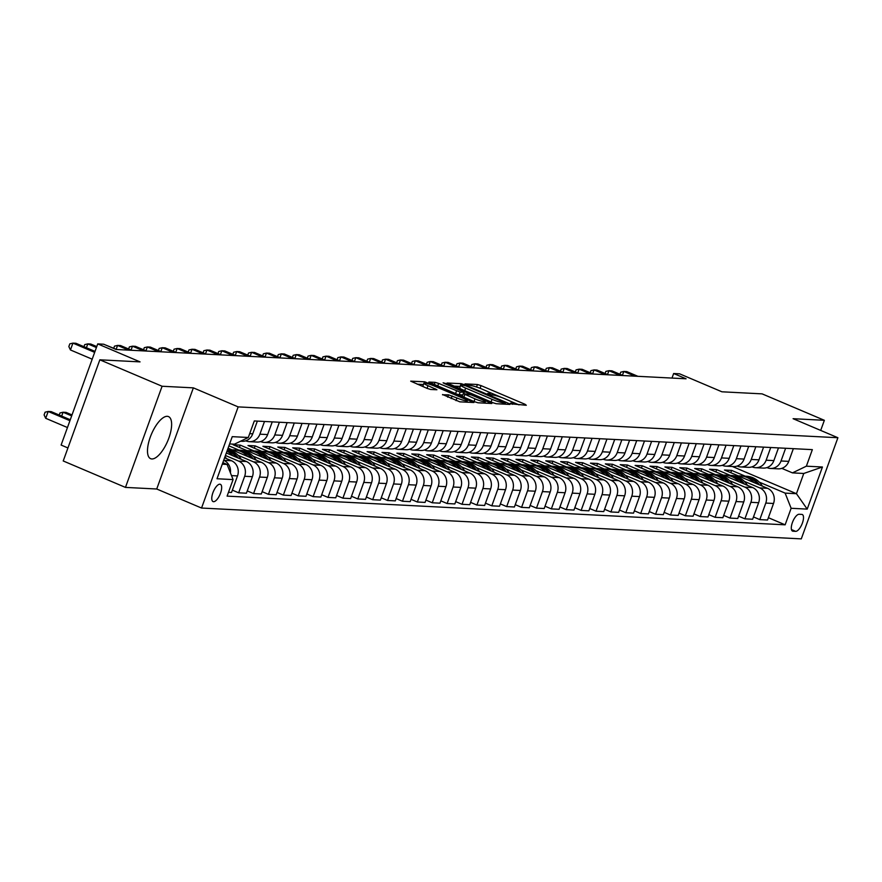 <?xml version="1.0" encoding="UTF-8"?>
<svg xmlns="http://www.w3.org/2000/svg" width="882" height="882" viewBox="0 0 882 882"><rect width="100%" height="100%" fill="white"/><g stroke="black" fill="none" stroke-linecap="round" stroke-linejoin="round"><path stroke-width="1.32" d="M511.351 403.857L526.3 405.268L525.033 404.287L481.043 385.61L477.438 384.508L465.012 383.868L470.04 385.412A9.206 1.191 19.9 0 1 481.605 388.918L485.265 390.472A9.206 1.191 19.9 0 1 490.183 393.416A9.206 1.191 19.9 0 1 489.345 393.604L487.548 393.57L488.628 394.21L492.762 395.059A9.206 1.191 19.9 0 1 504.328 398.576L507.988 400.13A9.206 1.191 19.9 0 1 512.905 403.074A9.206 1.191 19.9 0 1 512.067 403.261L510.281 403.217L511.351 403.857M151.836 458.96A22.866 8.82 113 0 0 168.286 439.6A22.866 8.82 113 0 0 168.495 416.591A22.866 8.82 113 0 0 167.282 416.315A22.866 8.82 113 0 0 150.833 435.664A22.866 8.82 113 0 0 150.624 458.684A22.866 8.82 113 0 0 151.836 458.96M213.554 501.693A9.382 3.616 113 0 0 220.302 493.755A9.382 3.616 113 0 0 220.39 484.317A9.382 3.616 113 0 0 219.883 484.196A9.382 3.616 113 0 0 213.135 492.145A9.382 3.616 113 0 0 213.047 501.582A9.382 3.616 113 0 0 213.554 501.693M442.61 394.53L459.842 401.85L473.899 402.501L424.76 381.807L410.703 381.156L427.142 388.4L430.758 389.502L436.921 389.745L428.002 385.688A7.695 0.992 19.9 0 1 423.889 383.229A7.695 0.992 19.9 0 1 434.253 386.007L463.204 398.311A7.695 0.992 19.9 0 1 467.317 400.77A7.695 0.992 19.9 0 1 456.953 397.98L448.519 394.838L442.51 394.805M820.69 430.416L824.361 420.306L762.114 393.868L721.917 391.795L679.592 373.825L673.639 373.516L686.086 378.797L116.126 349.493L103.679 344.212L97.726 343.903L61.112 445.057L67.936 447.957M162.09 386.25L125.465 487.404L156.731 489.003L193.356 387.86L162.09 386.25L99.842 359.812L140.051 361.885L97.726 343.903M193.356 387.86L238.162 406.889L837.9 437.726L801.286 538.88L201.548 508.043L238.162 406.889M824.361 420.306L793.094 418.696L837.9 437.726M492.586 402.622L496.202 403.724L509.994 404.43L508.716 403.449L464.737 384.773L461.121 383.67L447.064 383.02L492.586 402.622M491.814 403.493L478.022 402.787L474.406 401.685L428.884 382.082L435.047 382.336L438.663 383.427L460.117 392.104L464.296 392.247L444.186 383.438L443.106 382.799L445.818 383.527L491.814 403.493M125.465 487.404L63.228 460.966L99.842 359.812M801.771 514.404L799.158 514.261A9.085 3.506 113 0 0 792.62 521.957A9.085 3.506 113 0 0 792.532 531.107A9.085 3.506 113 0 0 793.017 531.218L795.641 531.35A9.085 3.506 113 0 0 802.179 523.654A9.085 3.506 113 0 0 802.256 514.504A9.085 3.506 113 0 0 801.771 514.404M732.413 466.501L796.446 493.7L803.767 473.469L792.455 472.884L806.369 466.181L812.355 449.644L254.303 420.946L248.316 437.483L234.403 444.197L229.607 443.944M806.369 466.181L822.443 467.008L807.206 509.112L791.132 508.286L785.123 493.115L759.259 482.123M768.376 517.701L785.134 524.823L791.132 508.286M785.134 524.823L227.093 496.125L233.08 479.588L217.005 478.761L232.242 436.656L248.316 437.483M156.731 489.003L201.548 508.043M673.639 373.516L671.985 378.08M745.246 476.181L731.608 470.382L724.453 470.018L767.527 488.308A11.731 10.716 -87.1 0 1 773.525 503.479L767.538 520.016L759.799 519.619L765.785 503.071A11.731 10.716 -87.1 0 0 759.777 487.911L744.364 481.363M785.123 493.115L796.446 493.7L807.206 509.112M222.275 464.175L227.082 464.428L222.837 462.62M230.423 472.862A11.731 10.716 -87.1 0 0 223.774 460.349L223.675 460.316M228.482 492.299L231.525 492.454L237.512 475.916A11.731 10.716 -87.1 0 0 231.514 460.746L224.59 457.802M232.363 490.138L238.669 492.817L244.656 476.28A11.731 10.716 -87.1 0 0 238.658 461.121L225.428 455.487M238.669 492.817L246.42 493.214L252.406 476.677A11.731 10.716 -87.1 0 0 246.398 461.518L226.332 452.984M247.258 490.91L253.564 493.589L259.551 477.041A11.731 10.716 -87.1 0 0 253.553 461.881L238.129 455.333M253.564 493.589L261.304 493.986L267.29 477.449A11.731 10.716 -87.1 0 0 261.293 462.278L228.074 448.166M262.141 491.671L268.448 494.35L274.434 477.812A11.731 10.716 -87.1 0 0 268.437 462.642L253.024 456.093M239.011 450.151L228.912 445.851M268.448 494.35L276.198 494.747L282.185 478.209A11.731 10.716 -87.1 0 0 276.176 463.039L233.113 444.748L240.257 445.123L239.419 447.428M277.025 492.432L283.343 495.122L289.329 478.573A11.731 10.716 -87.1 0 0 283.331 463.414L267.908 456.865M253.906 450.911L240.257 445.123M283.343 495.122L291.082 495.519L297.069 478.97A11.731 10.716 -87.1 0 0 291.071 463.811L248.007 445.52L255.152 445.884L254.314 448.199M291.92 493.203L298.226 495.882L304.213 479.345A11.731 10.716 -87.1 0 0 298.215 464.175L282.802 457.626M268.79 451.683L255.152 445.884M298.226 495.882L305.977 496.279L311.963 479.742A11.731 10.716 -87.1 0 0 305.955 464.571L262.891 446.281L270.035 446.645L269.197 448.96M306.804 493.964L313.121 496.643L319.108 480.106A11.731 10.716 -87.1 0 0 313.11 464.946L297.686 458.397M283.684 452.444L270.035 446.645M313.121 496.643L320.861 497.051L326.847 480.503A11.731 10.716 -87.1 0 0 320.85 465.343L277.786 447.042L284.93 447.417L284.092 449.732M321.698 494.736L328.005 497.415L333.991 480.877A11.731 10.716 -87.1 0 0 327.994 465.707L312.581 459.158M298.568 453.216L284.93 447.417M328.005 497.415L335.755 497.812L341.742 481.274A11.731 10.716 -87.1 0 0 335.733 466.104L292.67 447.813L299.814 448.177L298.976 450.493M336.582 495.497L342.9 498.176L348.886 481.638A11.731 10.716 -87.1 0 0 342.889 466.479L327.465 459.93M313.463 453.976L299.814 448.177M342.9 498.176L350.639 498.573L356.626 482.035A11.731 10.716 -87.1 0 0 350.628 466.876L307.553 448.574L314.709 448.949L313.871 451.253M351.477 496.268L357.783 498.947L363.77 482.41A11.731 10.716 -87.1 0 0 357.772 467.24L342.359 460.691M328.347 454.737L314.709 448.949M357.783 498.947L365.534 499.344L371.52 482.807A11.731 10.716 -87.1 0 0 365.512 467.636L322.448 449.346L329.592 449.71L328.754 452.025M366.361 497.029L372.678 499.708L378.665 483.171A11.731 10.716 -87.1 0 0 372.667 468L357.243 461.451M343.241 455.509L329.592 449.71M372.678 499.708L380.418 500.105L386.404 483.568A11.731 10.716 -87.1 0 0 380.407 468.408L337.332 450.107L344.487 450.482L343.649 452.786M381.256 497.801L387.562 500.48L393.548 483.931A11.731 10.716 -87.1 0 0 387.551 468.772L372.138 462.223M358.125 456.27L344.487 450.482M387.562 500.48L395.312 500.877L401.299 484.339A11.731 10.716 -87.1 0 0 395.29 469.169L352.227 450.878L359.371 451.242L358.533 453.557M396.139 498.562L402.457 501.241L408.443 484.703A11.731 10.716 -87.1 0 0 402.446 469.533L387.022 462.984M373.02 457.041L359.371 451.242M402.457 501.241L410.196 501.637L416.183 485.1A11.731 10.716 -87.1 0 0 410.185 469.93L367.11 451.639L374.266 452.003L373.428 454.318M411.034 499.322L417.34 502.012L423.327 485.464A11.731 10.716 -87.1 0 0 417.329 470.304L401.916 463.756M387.904 457.802L374.266 452.003M417.34 502.012L425.08 502.409L431.077 485.861A11.731 10.716 -87.1 0 0 425.069 470.701L382.005 452.411L389.149 452.775L388.312 455.09M425.918 500.094L432.235 502.773L438.222 486.236A11.731 10.716 -87.1 0 0 432.224 471.065L416.8 464.516M402.798 458.574L389.149 452.775M432.235 502.773L439.975 503.17L445.961 486.632A11.731 10.716 -87.1 0 0 439.964 471.462L396.889 453.172L404.044 453.535L403.206 455.851M440.813 500.855L447.119 503.534L453.105 486.996A11.731 10.716 -87.1 0 0 447.108 471.837L431.695 465.288M417.682 459.335L404.044 453.535M447.119 503.534L454.858 503.931L460.856 487.393A11.731 10.716 -87.1 0 0 454.847 472.234L411.784 453.932L418.928 454.307L418.09 456.622M455.696 501.626L462.014 504.306L468 487.768A11.731 10.716 -87.1 0 0 462.003 472.598L446.579 466.049M432.577 460.095L418.928 454.307M462.014 504.306L469.753 504.702L475.74 488.165A11.731 10.716 -87.1 0 0 469.742 472.995L426.668 454.704L433.823 455.068L432.985 457.383M470.591 502.387L476.897 505.066L482.884 488.529A11.731 10.716 -87.1 0 0 476.886 473.369L461.473 466.821M447.461 460.867L433.823 455.068M476.897 505.066L484.637 505.463L490.635 488.926A11.731 10.716 -87.1 0 0 484.626 473.766L441.562 455.465L448.706 455.84L447.869 458.144M485.475 503.159L491.792 505.838L497.779 489.301A11.731 10.716 -87.1 0 0 491.781 474.13L476.357 467.581M462.355 461.628L448.706 455.84M491.792 505.838L499.532 506.235L505.518 489.697A11.731 10.716 -87.1 0 0 499.521 474.527L456.446 456.237L463.601 456.6L462.763 458.916M500.37 503.92L506.676 506.599L512.663 490.061A11.731 10.716 -87.1 0 0 506.665 474.891L491.252 468.342M477.239 462.4L463.601 456.6M506.676 506.599L514.415 506.996L520.413 490.458A11.731 10.716 -87.1 0 0 514.404 475.299L471.341 456.997L478.485 457.372L477.647 459.676M515.253 504.68L521.571 507.37L527.557 490.822A11.731 10.716 -87.1 0 0 521.56 475.663L506.136 469.114M492.134 463.16L478.485 457.372M521.571 507.37L529.31 507.767L535.297 491.219A11.731 10.716 -87.1 0 0 529.299 476.06L486.225 457.769L493.38 458.133L492.542 460.448M530.148 505.452L536.454 508.131L542.441 491.594A11.731 10.716 -87.1 0 0 536.443 476.423L521.03 469.874M507.018 463.932L493.38 458.133M536.454 508.131L544.194 508.528L550.192 491.991A11.731 10.716 -87.1 0 0 544.183 476.82L501.119 458.53L508.264 458.894L507.426 461.209M545.032 506.213L551.349 508.892L557.336 492.354A11.731 10.716 -87.1 0 0 551.338 477.195L535.914 470.646M521.912 464.693L508.264 458.894M551.349 508.892L559.089 509.3L565.075 492.751A11.731 10.716 -87.1 0 0 559.078 477.592L516.003 459.302L523.158 459.665L522.32 461.981M559.927 506.985L566.233 509.664L572.22 493.126A11.731 10.716 -87.1 0 0 566.222 477.956L550.809 471.407M536.796 465.464L523.158 459.665M566.233 509.664L573.973 510.061L579.959 493.523A11.731 10.716 -87.1 0 0 573.962 478.353L530.898 460.062L538.042 460.426L537.204 462.741M574.81 507.745L581.128 510.424L587.114 493.887A11.731 10.716 -87.1 0 0 581.117 478.728L565.693 472.179M551.691 466.225L538.042 460.426M581.128 510.424L588.867 510.821L594.854 494.284A11.731 10.716 -87.1 0 0 588.856 479.124L545.782 460.823L552.937 461.198L552.099 463.513M589.705 508.517L596.012 511.196L601.998 494.659A11.731 10.716 -87.1 0 0 596 479.488L580.588 472.939M566.575 466.986L552.937 461.198M596.012 511.196L603.751 511.593L609.738 495.056A11.731 10.716 -87.1 0 0 603.74 479.885L560.676 461.595L567.821 461.959L566.983 464.274M604.589 509.278L610.906 511.957L616.893 495.419A11.731 10.716 -87.1 0 0 610.895 480.249L595.471 473.7M581.47 467.758L567.821 461.959M610.906 511.957L618.646 512.354L624.632 495.816A11.731 10.716 -87.1 0 0 618.635 480.657L575.56 462.355L582.715 462.73L581.877 465.035M619.484 510.05L625.79 512.729L631.777 496.18A11.731 10.716 -87.1 0 0 625.779 481.021L610.366 474.472M596.353 468.518L582.715 462.73M625.79 512.729L633.53 513.126L639.516 496.588A11.731 10.716 -87.1 0 0 633.519 481.418L590.455 463.127L597.599 463.491L596.761 465.806M634.367 510.81L640.685 513.489L646.671 496.952A11.731 10.716 -87.1 0 0 640.674 481.781L625.25 475.233M611.248 469.29L597.599 463.491M640.685 513.489L648.424 513.886L654.411 497.349A11.731 10.716 -87.1 0 0 648.413 482.178L605.339 463.888L612.494 464.252L611.656 466.567M649.262 511.571L655.569 514.261L661.555 497.713A11.731 10.716 -87.1 0 0 655.558 482.553L640.145 476.004M626.132 470.051L612.494 464.252M655.569 514.261L663.308 514.658L669.295 498.11A11.731 10.716 -87.1 0 0 663.297 482.95L620.233 464.66L627.378 465.023L626.54 467.339M664.146 512.343L670.463 515.022L676.45 498.484A11.731 10.716 -87.1 0 0 670.452 483.314L655.028 476.765M641.027 470.823L627.378 465.023M670.463 515.022L678.203 515.419L684.189 498.881A11.731 10.716 -87.1 0 0 678.192 483.711L635.117 465.42L642.272 465.784L641.434 468.099M679.041 513.103L685.347 515.783L691.334 499.245A11.731 10.716 -87.1 0 0 685.336 484.086L669.923 477.537M655.91 471.583L642.272 465.784M685.347 515.783L693.087 516.191L699.073 499.642A11.731 10.716 -87.1 0 0 693.076 484.483L650.012 466.181L657.156 466.556L656.318 468.871M693.925 513.875L700.242 516.554L706.228 500.017A11.731 10.716 -87.1 0 0 700.231 484.846L684.807 478.298M670.805 472.344L657.156 466.556M700.242 516.554L707.981 516.951L713.968 500.414A11.731 10.716 -87.1 0 0 707.97 485.243L664.896 466.953L672.051 467.317L671.213 469.632M708.819 514.636L715.126 517.315L721.112 500.778A11.731 10.716 -87.1 0 0 715.115 485.618L699.702 479.069M685.689 473.116L672.051 467.317M715.126 517.315L722.865 517.712L728.852 501.174A11.731 10.716 -87.1 0 0 722.854 486.015L679.79 467.714L686.935 468.088L686.097 470.393M723.703 515.408L730.02 518.087L736.007 501.549A11.731 10.716 -87.1 0 0 729.998 486.379L714.585 479.83M700.584 473.877L686.935 468.088M730.02 518.087L737.76 518.484L743.747 501.946A11.731 10.716 -87.1 0 0 737.749 486.776L694.674 468.485L701.829 468.849L700.992 471.164M738.598 516.168L744.904 518.848L750.891 502.31A11.731 10.716 -87.1 0 0 744.893 487.14L729.48 480.591M715.467 474.648L701.829 468.849M744.904 518.848L752.644 519.244L758.63 502.707A11.731 10.716 -87.1 0 0 752.633 487.548L709.569 469.246L716.713 469.621L715.875 471.925M730.362 475.409L716.713 469.621M781.805 468.364L792.455 472.884M766.921 467.603L767.108 467.68A11.731 10.716 -87.1 0 0 770.46 468.452A11.731 10.716 -87.1 0 0 781.022 460.977L785.619 448.265M752.026 466.832L752.214 466.909A11.731 10.716 -87.1 0 0 755.576 467.692A11.731 10.716 -87.1 0 0 766.138 460.206L770.736 447.505M737.143 466.071L737.33 466.148A11.731 10.716 -87.1 0 0 740.682 466.931A11.731 10.716 -87.1 0 0 751.244 459.445L755.841 446.733M722.248 465.299L722.435 465.387A11.731 10.716 -87.1 0 0 725.798 466.159A11.731 10.716 -87.1 0 0 736.36 458.673L740.957 445.972M707.364 464.538L707.551 464.616A11.731 10.716 -87.1 0 0 710.903 465.398A11.731 10.716 -87.1 0 0 721.465 457.912L726.062 445.201M692.469 463.778L692.657 463.855A11.731 10.716 -87.1 0 0 696.019 464.627A11.731 10.716 -87.1 0 0 706.581 457.152L711.179 444.44M677.585 463.006L677.773 463.083A11.731 10.716 -87.1 0 0 681.125 463.866A11.731 10.716 -87.1 0 0 691.686 456.38L696.284 443.679M662.691 462.245L662.878 462.322A11.731 10.716 -87.1 0 0 666.241 463.094A11.731 10.716 -87.1 0 0 676.803 455.619L681.4 442.907M647.807 461.473L647.994 461.551A11.731 10.716 -87.1 0 0 651.346 462.333A11.731 10.716 -87.1 0 0 661.908 454.847L666.505 442.147M632.912 460.713L633.1 460.79A11.731 10.716 -87.1 0 0 636.462 461.562A11.731 10.716 -87.1 0 0 647.024 454.087L651.622 441.375M618.028 459.941L618.216 460.029A11.731 10.716 -87.1 0 0 621.567 460.801A11.731 10.716 -87.1 0 0 632.129 453.315L636.727 440.614M603.134 459.18L603.321 459.257A11.731 10.716 -87.1 0 0 606.684 460.04A11.731 10.716 -87.1 0 0 617.246 452.554L621.843 439.842M588.25 458.42L588.437 458.497A11.731 10.716 -87.1 0 0 591.789 459.268A11.731 10.716 -87.1 0 0 602.351 451.782L606.948 439.082M573.366 457.648L573.543 457.725A11.731 10.716 -87.1 0 0 576.905 458.508A11.731 10.716 -87.1 0 0 587.467 451.022L592.065 438.31M558.471 456.887L558.659 456.964A11.731 10.716 -87.1 0 0 562.01 457.736A11.731 10.716 -87.1 0 0 572.572 450.261L577.17 437.549M543.588 456.115L543.764 456.192A11.731 10.716 -87.1 0 0 547.127 456.975A11.731 10.716 -87.1 0 0 557.689 449.489L562.286 436.788M528.693 455.355L528.88 455.432A11.731 10.716 -87.1 0 0 532.232 456.203A11.731 10.716 -87.1 0 0 542.794 448.729L547.391 436.017M513.809 454.583L513.986 454.66A11.731 10.716 -87.1 0 0 517.348 455.443A11.731 10.716 -87.1 0 0 527.91 447.957L532.508 435.256M498.914 453.822L499.102 453.899A11.731 10.716 -87.1 0 0 502.453 454.671A11.731 10.716 -87.1 0 0 513.015 447.196L517.613 434.484M484.031 453.05L484.207 453.139A11.731 10.716 -87.1 0 0 487.57 453.91A11.731 10.716 -87.1 0 0 498.132 446.424L502.729 433.724M469.136 452.29L469.323 452.367A11.731 10.716 -87.1 0 0 472.675 453.15A11.731 10.716 -87.1 0 0 483.237 445.664L487.834 432.952M454.252 451.529L454.428 451.606A11.731 10.716 -87.1 0 0 457.791 452.378A11.731 10.716 -87.1 0 0 468.353 444.892L472.95 432.191M439.357 450.757L439.545 450.834A11.731 10.716 -87.1 0 0 442.896 451.617A11.731 10.716 -87.1 0 0 453.458 444.131L458.056 431.419M424.474 449.996L424.65 450.074A11.731 10.716 -87.1 0 0 428.013 450.845A11.731 10.716 -87.1 0 0 438.575 443.37L443.172 430.659M409.579 449.225L409.766 449.302A11.731 10.716 -87.1 0 0 413.118 450.085A11.731 10.716 -87.1 0 0 423.68 442.599L428.277 429.898M394.695 448.464L394.871 448.541A11.731 10.716 -87.1 0 0 398.234 449.313A11.731 10.716 -87.1 0 0 408.796 441.838L413.393 429.126M379.8 447.692L379.988 447.78A11.731 10.716 -87.1 0 0 383.339 448.552A11.731 10.716 -87.1 0 0 393.901 441.066L398.499 428.365M364.916 446.931L365.093 447.009A11.731 10.716 -87.1 0 0 368.455 447.791A11.731 10.716 -87.1 0 0 379.017 440.305L383.615 427.594M350.022 446.16L350.209 446.248A11.731 10.716 -87.1 0 0 353.561 447.02A11.731 10.716 -87.1 0 0 364.123 439.534L368.72 426.833M335.138 445.399L335.314 445.476A11.731 10.716 -87.1 0 0 338.677 446.259A11.731 10.716 -87.1 0 0 349.239 438.773L353.836 426.061M320.243 444.638L320.431 444.715A11.731 10.716 -87.1 0 0 323.782 445.487A11.731 10.716 -87.1 0 0 334.344 438.012L338.942 425.3M305.359 443.867L305.536 443.944A11.731 10.716 -87.1 0 0 308.898 444.726A11.731 10.716 -87.1 0 0 319.46 437.24L324.058 424.54M290.465 443.106L290.652 443.183A11.731 10.716 -87.1 0 0 294.004 443.955A11.731 10.716 -87.1 0 0 304.566 436.48L309.163 423.768M275.581 442.334L275.757 442.411A11.731 10.716 -87.1 0 0 279.12 443.194A11.731 10.716 -87.1 0 0 289.682 435.708L294.279 423.007M260.686 441.573L260.874 441.65A11.731 10.716 -87.1 0 0 264.225 442.422A11.731 10.716 -87.1 0 0 274.787 434.947L279.385 422.235M245.802 440.802L245.979 440.89A11.731 10.716 -87.1 0 0 249.341 441.662A11.731 10.716 -87.1 0 0 259.903 434.176L264.501 421.475M731.608 470.382L730.77 472.697M753.482 516.94L759.799 519.619M770.46 468.452L778.2 468.849A11.731 10.716 -87.1 0 0 788.762 461.374L793.359 448.662M755.576 467.692L763.316 468.088A11.731 10.716 -87.1 0 0 773.878 460.602L778.475 447.902M740.682 466.931L748.421 467.328A11.731 10.716 -87.1 0 0 758.983 459.842L763.58 447.13M725.798 466.159L733.537 466.556A11.731 10.716 -87.1 0 0 744.099 459.081L748.697 446.369M710.903 465.398L718.643 465.795A11.731 10.716 -87.1 0 0 729.205 458.309L733.813 445.597M696.019 464.627L703.759 465.023A11.731 10.716 -87.1 0 0 714.321 457.549L718.918 444.837M681.125 463.866L688.864 464.263A11.731 10.716 -87.1 0 0 699.426 456.777L704.034 444.076M666.241 463.094L673.98 463.491A11.731 10.716 -87.1 0 0 684.542 456.016L689.14 443.304M651.346 462.333L659.086 462.73A11.731 10.716 -87.1 0 0 669.647 455.244L674.256 442.543M636.462 461.562L644.202 461.97A11.731 10.716 -87.1 0 0 654.764 454.484L659.361 441.772M621.567 460.801L629.307 461.198A11.731 10.716 -87.1 0 0 639.869 453.712L644.477 441.011M606.684 460.04L614.423 460.437A11.731 10.716 -87.1 0 0 624.985 452.951L629.583 440.239M591.789 459.268L599.528 459.665A11.731 10.716 -87.1 0 0 610.09 452.19L614.699 439.479M576.905 458.508L584.645 458.905A11.731 10.716 -87.1 0 0 595.207 451.419L599.804 438.718M562.01 457.736L569.761 458.133A11.731 10.716 -87.1 0 0 580.312 450.658L584.92 437.946M547.127 456.975L554.866 457.372A11.731 10.716 -87.1 0 0 565.428 449.886L570.026 437.185M532.232 456.203L539.982 456.6A11.731 10.716 -87.1 0 0 550.533 449.125L555.142 436.414M517.348 455.443L525.088 455.84A11.731 10.716 -87.1 0 0 535.65 448.354L540.247 435.653M502.453 454.671L510.204 455.079A11.731 10.716 -87.1 0 0 520.755 447.593L525.363 434.881M487.57 453.91L495.309 454.307A11.731 10.716 -87.1 0 0 505.871 446.821L510.469 434.12M472.675 453.15L480.425 453.546A11.731 10.716 -87.1 0 0 490.976 446.06L495.585 433.349M457.791 452.378L465.531 452.775A11.731 10.716 -87.1 0 0 476.093 445.3L480.69 432.588M442.896 451.617L450.647 452.014A11.731 10.716 -87.1 0 0 461.198 444.528L465.806 431.827M428.013 450.845L435.752 451.242A11.731 10.716 -87.1 0 0 446.314 443.767L450.911 431.055M413.118 450.085L420.868 450.482A11.731 10.716 -87.1 0 0 431.419 442.996L436.028 430.295M398.234 449.313L405.974 449.721A11.731 10.716 -87.1 0 0 416.536 442.235L421.133 429.523M383.339 448.552L391.09 448.949A11.731 10.716 -87.1 0 0 401.641 441.463L406.249 428.762M368.455 447.791L376.195 448.188A11.731 10.716 -87.1 0 0 386.757 440.702L391.354 427.99M353.561 447.02L361.311 447.417A11.731 10.716 -87.1 0 0 371.862 439.942L376.471 427.23M338.677 446.259L346.417 446.656A11.731 10.716 -87.1 0 0 356.978 439.17L361.576 426.458M323.782 445.487L331.533 445.884A11.731 10.716 -87.1 0 0 342.084 438.409L346.692 425.697M308.898 444.726L316.638 445.123A11.731 10.716 -87.1 0 0 327.2 437.637L331.797 424.937M294.004 443.955L301.754 444.352A11.731 10.716 -87.1 0 0 312.305 436.877L316.914 424.165M279.12 443.194L286.859 443.591A11.731 10.716 -87.1 0 0 297.421 436.105L302.019 423.404M264.225 442.422L271.976 442.83A11.731 10.716 -87.1 0 0 282.527 435.344L287.135 422.632M249.341 441.662L257.081 442.058A11.731 10.716 -87.1 0 0 267.643 434.572L272.24 421.872M240.588 441.209L242.197 441.298A11.731 10.716 -87.1 0 0 252.748 433.812L257.357 421.1M227.082 464.428L233.08 479.588M803.767 473.469L822.443 467.008M519.024 404.893L510.347 401.211M501.56 397.473L487.614 391.553M460.272 386.415L453.613 386.073M505.287 402.909L465.784 385.831L461.562 384.971A9.206 1.191 19.9 0 0 460.724 385.158A9.206 1.191 19.9 0 0 465.641 388.102L492.035 399.314A9.206 1.191 19.9 0 0 503.589 402.82L505.287 402.909L504.835 404.165M460.724 385.158L459.731 387.893A9.206 1.191 19.9 0 0 462.3 389.756M457.097 394.342L462.763 395.026M475.012 398.873A7.695 0.992 19.9 0 0 485.376 401.652A7.695 0.992 19.9 0 0 481.263 399.193L471.065 394.86L463.271 393.615L475.012 398.873L474.042 401.531M423.889 383.229L422.897 385.963A7.695 0.992 19.9 0 0 424.881 387.441M423.415 384.519L417.252 384.199M762.368 486.114L762.026 485.585A22.425 20.484 -87.1 0 0 746.393 476.236L744.132 476.115A22.425 20.484 -87.1 0 0 743.416 476.093M753.989 482.564A22.425 20.484 -87.1 0 0 740.439 475.927A22.425 20.484 -87.1 0 0 738.399 475.938M759.325 484.824A22.425 20.484 -87.1 0 0 744.132 476.115M740.439 475.927L742.699 476.048A22.425 20.484 92.9 0 1 757.329 483.975M634.941 376.173L623.817 371.443L626.793 371.598L637.918 376.327M619.969 374.266L620.73 372.171L623.817 371.443L622.416 375.302M747.473 485.354L747.131 484.824A22.425 20.484 -87.1 0 0 731.509 475.475L729.249 475.354A22.425 20.484 -87.1 0 0 728.532 475.332M739.105 481.793A22.425 20.484 -87.1 0 0 725.555 475.166A22.425 20.484 -87.1 0 0 723.505 475.166M744.441 484.064A22.425 20.484 -87.1 0 0 729.249 475.354M725.555 475.166L727.815 475.277A22.425 20.484 92.9 0 1 742.446 483.215M732.589 484.582L732.247 484.053A22.425 20.484 -87.1 0 0 716.614 474.703L714.354 474.593A22.425 20.484 -87.1 0 0 713.637 474.571M724.21 481.032A22.425 20.484 -87.1 0 0 710.66 474.395A22.425 20.484 -87.1 0 0 708.621 474.406M729.546 483.292A22.425 20.484 -87.1 0 0 714.354 474.593M710.66 474.395L712.921 474.516A22.425 20.484 92.9 0 1 727.551 482.443M717.694 483.821L717.353 483.292A22.425 20.484 -87.1 0 0 701.73 473.943L699.47 473.821A22.425 20.484 -87.1 0 0 698.753 473.799M709.326 480.26A22.425 20.484 -87.1 0 0 695.777 473.634A22.425 20.484 -87.1 0 0 693.726 473.645M714.663 482.531A22.425 20.484 -87.1 0 0 699.47 473.821M695.777 473.634L698.037 473.755A22.425 20.484 92.9 0 1 712.667 481.682M620.046 375.401L608.922 370.683L611.91 370.837L623.034 375.556M605.085 373.494L605.846 371.399L608.922 370.683L607.533 374.53M605.162 374.641L594.038 369.911L597.015 370.065L608.139 374.795M590.19 372.733L590.951 370.638L594.038 369.911L592.638 373.77M590.267 373.88L579.143 369.15L582.131 369.304L593.255 374.023M575.307 371.961L576.067 369.867L579.143 369.15L577.754 373.009M702.811 483.049L702.469 482.52A22.425 20.484 -87.1 0 0 686.835 473.171L684.575 473.061A22.425 20.484 -87.1 0 0 683.859 473.039M694.432 479.499A22.425 20.484 -87.1 0 0 680.882 472.873A22.425 20.484 -87.1 0 0 678.842 472.873M699.768 481.759A22.425 20.484 -87.1 0 0 684.575 473.061M680.882 472.873L683.142 472.984A22.425 20.484 92.9 0 1 697.772 480.922M575.384 373.108L564.26 368.389L567.236 368.533L578.36 373.262M560.412 371.201L561.173 369.106L564.26 368.389L562.859 372.237M687.916 482.289L687.574 481.759A22.425 20.484 -87.1 0 0 671.952 472.41L669.692 472.289A22.425 20.484 -87.1 0 0 668.975 472.267M679.548 478.728A22.425 20.484 -87.1 0 0 665.998 472.102A22.425 20.484 -87.1 0 0 663.948 472.113M684.884 480.999A22.425 20.484 -87.1 0 0 669.692 472.289M665.998 472.102L668.258 472.223A22.425 20.484 92.9 0 1 682.889 480.15M673.032 481.517L672.69 480.988A22.425 20.484 -87.1 0 0 657.057 471.638L654.797 471.528A22.425 20.484 -87.1 0 0 654.08 471.506M664.653 477.967A22.425 20.484 -87.1 0 0 651.103 471.341A22.425 20.484 -87.1 0 0 649.064 471.341M669.989 480.227A22.425 20.484 -87.1 0 0 654.797 471.528M651.103 471.341L653.364 471.451A22.425 20.484 92.9 0 1 667.994 479.389M658.137 480.756L657.796 480.227A22.425 20.484 -87.1 0 0 642.173 470.878L639.913 470.756A22.425 20.484 -87.1 0 0 639.196 470.734M649.769 477.206A22.425 20.484 -87.1 0 0 636.22 470.569A22.425 20.484 -87.1 0 0 634.169 470.58M655.106 479.466A22.425 20.484 -87.1 0 0 639.913 470.756M636.22 470.569L638.48 470.69A22.425 20.484 92.9 0 1 653.11 478.617M643.254 479.995L642.912 479.466A22.425 20.484 -87.1 0 0 627.278 470.117L625.018 469.996A22.425 20.484 -87.1 0 0 624.302 469.974M634.875 476.434A22.425 20.484 -87.1 0 0 621.325 469.808A22.425 20.484 -87.1 0 0 619.285 469.808M640.211 478.706A22.425 20.484 -87.1 0 0 625.018 469.996M621.325 469.808L623.585 469.919A22.425 20.484 92.9 0 1 638.215 477.857M628.359 479.224L628.017 478.694A22.425 20.484 -87.1 0 0 612.395 469.345L610.135 469.235A22.425 20.484 -87.1 0 0 609.418 469.202M619.991 475.674A22.425 20.484 -87.1 0 0 606.441 469.037A22.425 20.484 -87.1 0 0 604.402 469.048M625.327 477.934A22.425 20.484 -87.1 0 0 610.135 469.235M606.441 469.037L608.701 469.158A22.425 20.484 92.9 0 1 623.331 477.085M560.489 372.347L549.365 367.618L552.352 367.772L563.477 372.502M545.528 370.429L546.289 368.345L549.365 367.618L547.976 371.476M545.605 371.576L534.481 366.857L537.458 367.011L548.582 371.73M530.633 369.668L531.394 367.573L534.481 366.857L533.081 370.705M530.71 370.815L519.586 366.085L522.574 366.239L533.698 370.969M515.75 368.908L516.51 366.813L519.586 366.085L518.197 369.944M515.827 370.043L504.702 365.324L507.679 365.479L518.803 370.197M500.855 368.136L501.615 366.041L504.702 365.324L503.302 369.172M500.943 369.282L489.808 364.553L492.795 364.707L503.92 369.437M485.971 367.375L486.732 365.28L489.808 364.553L488.419 368.411M613.475 478.463L613.133 477.934A22.425 20.484 -87.1 0 0 597.5 468.585L595.24 468.463A22.425 20.484 -87.1 0 0 594.523 468.441M605.096 474.902A22.425 20.484 -87.1 0 0 591.546 468.276A22.425 20.484 -87.1 0 0 589.507 468.276M610.432 477.173A22.425 20.484 -87.1 0 0 595.24 468.463M591.546 468.276L593.807 468.386A22.425 20.484 92.9 0 1 608.437 476.324M486.048 368.522L474.924 363.792L477.901 363.946L489.025 368.665M471.076 366.603L471.837 364.509L474.924 363.792L473.524 367.651M598.58 477.691L598.239 477.162A22.425 20.484 -87.1 0 0 582.616 467.813L580.356 467.703A22.425 20.484 -87.1 0 0 579.639 467.68M590.212 474.141A22.425 20.484 -87.1 0 0 576.663 467.504A22.425 20.484 -87.1 0 0 574.623 467.515M595.548 476.401A22.425 20.484 -87.1 0 0 580.356 467.703M576.663 467.504L578.923 467.625A22.425 20.484 92.9 0 1 593.553 475.563M471.164 367.75L460.029 363.02L463.017 363.175L474.141 367.904M456.192 365.843L456.953 363.748L460.029 363.02L458.64 366.879M583.697 476.93L583.355 476.401A22.425 20.484 -87.1 0 0 567.721 467.052L565.461 466.931A22.425 20.484 -87.1 0 0 564.745 466.909M575.318 473.369A22.425 20.484 -87.1 0 0 561.768 466.743A22.425 20.484 -87.1 0 0 559.728 466.754M580.654 475.641A22.425 20.484 -87.1 0 0 565.461 466.931M561.768 466.743L564.028 466.865A22.425 20.484 92.9 0 1 578.658 474.792M456.27 366.989L445.145 362.259L448.122 362.414L459.246 367.144M441.298 365.071L442.058 362.976L445.145 362.259L443.745 366.118M568.802 476.159L568.46 475.63A22.425 20.484 -87.1 0 0 552.838 466.28L550.577 466.17A22.425 20.484 -87.1 0 0 549.861 466.148M560.434 472.609A22.425 20.484 -87.1 0 0 546.884 465.983A22.425 20.484 -87.1 0 0 544.844 465.983M565.77 474.869A22.425 20.484 -87.1 0 0 550.577 466.17M546.884 465.983L549.144 466.093A22.425 20.484 92.9 0 1 563.774 474.031M441.386 366.217L430.262 361.499L433.238 361.642L444.363 366.372M426.414 364.31L427.175 362.215L430.262 361.499L428.861 365.346M553.918 475.398L553.576 474.869A22.425 20.484 -87.1 0 0 537.943 465.52L535.683 465.398A22.425 20.484 -87.1 0 0 534.966 465.376M545.539 471.848A22.425 20.484 -87.1 0 0 531.989 465.211A22.425 20.484 -87.1 0 0 529.95 465.222M550.875 474.108A22.425 20.484 -87.1 0 0 535.683 465.398M531.989 465.211L534.249 465.332A22.425 20.484 92.9 0 1 548.88 473.259M426.491 365.457L415.367 360.727L418.344 360.881L429.468 365.611M411.519 363.538L412.28 361.455L415.367 360.727L413.967 364.586M539.023 474.637L538.682 474.108A22.425 20.484 -87.1 0 0 523.059 464.748L520.799 464.638A22.425 20.484 -87.1 0 0 520.082 464.616M530.655 471.076A22.425 20.484 -87.1 0 0 517.106 464.45A22.425 20.484 -87.1 0 0 515.066 464.45M535.991 473.347A22.425 20.484 -87.1 0 0 520.799 464.638M517.106 464.45L519.366 464.56A22.425 20.484 92.9 0 1 533.996 472.498M411.607 364.685L400.483 359.966L403.46 360.121L414.584 364.839M396.635 362.778L397.396 360.683L400.483 359.966L399.083 363.814M524.14 473.866L523.798 473.336A22.425 20.484 -87.1 0 0 508.164 463.987L505.904 463.866A22.425 20.484 -87.1 0 0 505.188 463.844M515.761 470.315A22.425 20.484 -87.1 0 0 502.211 463.678A22.425 20.484 -87.1 0 0 500.171 463.689M521.097 472.576A22.425 20.484 -87.1 0 0 505.904 463.866M502.211 463.678L504.482 463.8A22.425 20.484 92.9 0 1 519.101 471.727M509.245 473.105L508.903 472.576A22.425 20.484 -87.1 0 0 493.281 463.226L491.02 463.105A22.425 20.484 -87.1 0 0 490.304 463.083M500.877 469.544A22.425 20.484 -87.1 0 0 487.327 462.918A22.425 20.484 -87.1 0 0 485.287 462.918M506.213 471.815A22.425 20.484 -87.1 0 0 491.02 463.105M487.327 462.918L489.587 463.028A22.425 20.484 92.9 0 1 504.217 470.966M494.361 472.333L494.019 471.804A22.425 20.484 -87.1 0 0 478.386 462.455L476.126 462.344A22.425 20.484 -87.1 0 0 475.409 462.311M485.982 468.783A22.425 20.484 -87.1 0 0 472.432 462.146A22.425 20.484 -87.1 0 0 470.393 462.157M491.318 471.043A22.425 20.484 -87.1 0 0 476.126 462.344M472.432 462.146L474.703 462.267A22.425 20.484 92.9 0 1 489.323 470.194M479.466 471.572L479.124 471.043A22.425 20.484 -87.1 0 0 463.502 461.694L461.242 461.573A22.425 20.484 -87.1 0 0 460.525 461.551M471.098 468.011A22.425 20.484 -87.1 0 0 457.549 461.385A22.425 20.484 -87.1 0 0 455.509 461.396M476.434 470.282A22.425 20.484 -87.1 0 0 461.242 461.573M457.549 461.385L459.809 461.495A22.425 20.484 92.9 0 1 474.439 469.433M464.582 470.801L464.241 470.271A22.425 20.484 -87.1 0 0 448.607 460.922L446.347 460.812A22.425 20.484 -87.1 0 0 445.63 460.79M456.203 467.251A22.425 20.484 -87.1 0 0 442.654 460.613A22.425 20.484 -87.1 0 0 440.614 460.625M461.54 469.511A22.425 20.484 -87.1 0 0 446.347 460.812M442.654 460.613L444.925 460.735A22.425 20.484 92.9 0 1 459.544 468.673M449.688 470.04L449.346 469.511A22.425 20.484 -87.1 0 0 433.724 460.161L431.463 460.04A22.425 20.484 -87.1 0 0 430.747 460.018M441.32 466.479A22.425 20.484 -87.1 0 0 427.77 459.853A22.425 20.484 -87.1 0 0 425.73 459.864M446.656 468.75A22.425 20.484 -87.1 0 0 431.463 460.04M427.77 459.853L430.03 459.974A22.425 20.484 92.9 0 1 444.66 467.901M434.804 469.268L434.462 468.739A22.425 20.484 -87.1 0 0 418.829 459.39L416.569 459.279A22.425 20.484 -87.1 0 0 415.852 459.257M426.436 465.718A22.425 20.484 -87.1 0 0 412.875 459.092A22.425 20.484 -87.1 0 0 410.836 459.092M431.761 467.978A22.425 20.484 -87.1 0 0 416.569 459.279M412.875 459.092L415.146 459.202A22.425 20.484 92.9 0 1 429.766 467.14M419.909 468.507L419.567 467.978A22.425 20.484 -87.1 0 0 403.945 458.629L401.685 458.508A22.425 20.484 -87.1 0 0 400.968 458.486M411.541 464.957A22.425 20.484 -87.1 0 0 397.991 458.32A22.425 20.484 -87.1 0 0 395.952 458.331M416.877 467.217A22.425 20.484 -87.1 0 0 401.685 458.508M397.991 458.32L400.252 458.442A22.425 20.484 92.9 0 1 414.882 466.369M405.025 467.747L404.684 467.217A22.425 20.484 -87.1 0 0 389.05 457.857L386.79 457.747A22.425 20.484 -87.1 0 0 386.073 457.725M396.657 464.186A22.425 20.484 -87.1 0 0 383.097 457.56A22.425 20.484 -87.1 0 0 381.057 457.56M401.983 466.457A22.425 20.484 -87.1 0 0 386.79 457.747M383.097 457.56L385.368 457.67A22.425 20.484 92.9 0 1 399.987 465.608M390.131 466.975L389.789 466.446A22.425 20.484 -87.1 0 0 374.166 457.097L371.906 456.986A22.425 20.484 -87.1 0 0 371.19 456.953M381.763 463.425A22.425 20.484 -87.1 0 0 368.213 456.788A22.425 20.484 -87.1 0 0 366.173 456.799M387.099 465.685A22.425 20.484 -87.1 0 0 371.906 456.986M368.213 456.788L370.473 456.909A22.425 20.484 92.9 0 1 385.103 464.836M375.247 466.214L374.905 465.685A22.425 20.484 -87.1 0 0 359.272 456.336L357.012 456.215A22.425 20.484 -87.1 0 0 356.295 456.192M366.879 462.653A22.425 20.484 -87.1 0 0 353.318 456.027A22.425 20.484 -87.1 0 0 351.279 456.027M372.204 464.924A22.425 20.484 -87.1 0 0 357.012 456.215M353.318 456.027L355.589 456.137A22.425 20.484 92.9 0 1 370.22 464.075M360.352 465.442L360.01 464.913A22.425 20.484 -87.1 0 0 344.388 455.564L342.128 455.454A22.425 20.484 -87.1 0 0 341.411 455.432M351.984 461.892A22.425 20.484 -87.1 0 0 338.434 455.255A22.425 20.484 -87.1 0 0 336.395 455.266M357.32 464.153A22.425 20.484 -87.1 0 0 342.128 455.454M338.434 455.255L340.695 455.377A22.425 20.484 92.9 0 1 355.325 463.304M345.468 464.682L345.127 464.153A22.425 20.484 -87.1 0 0 329.504 454.803L327.233 454.682A22.425 20.484 -87.1 0 0 326.516 454.66M337.1 461.121A22.425 20.484 -87.1 0 0 323.54 454.495A22.425 20.484 -87.1 0 0 321.5 454.506M342.425 463.392A22.425 20.484 -87.1 0 0 327.233 454.682M323.54 454.495L325.811 454.616A22.425 20.484 92.9 0 1 340.441 462.543M330.574 463.91L330.232 463.381A22.425 20.484 -87.1 0 0 314.609 454.032L312.349 453.921A22.425 20.484 -87.1 0 0 311.633 453.899M322.206 460.36A22.425 20.484 -87.1 0 0 308.656 453.734A22.425 20.484 -87.1 0 0 306.616 453.734M327.542 462.62A22.425 20.484 -87.1 0 0 312.349 453.921M308.656 453.734L310.916 453.844A22.425 20.484 92.9 0 1 325.546 461.782M315.69 463.149L315.348 462.62A22.425 20.484 -87.1 0 0 299.726 453.271L297.454 453.15A22.425 20.484 -87.1 0 0 296.738 453.127M307.322 459.588A22.425 20.484 -87.1 0 0 293.761 452.962A22.425 20.484 -87.1 0 0 291.722 452.973M312.647 461.859A22.425 20.484 -87.1 0 0 297.454 453.15M293.761 452.962L296.032 453.083A22.425 20.484 92.9 0 1 310.662 461.01M300.795 462.388L300.453 461.859A22.425 20.484 -87.1 0 0 284.831 452.499L282.571 452.389A22.425 20.484 -87.1 0 0 281.854 452.367M292.427 458.827A22.425 20.484 -87.1 0 0 278.877 452.201A22.425 20.484 -87.1 0 0 276.838 452.201M297.763 461.099A22.425 20.484 -87.1 0 0 282.571 452.389M278.877 452.201L281.137 452.312A22.425 20.484 92.9 0 1 295.768 460.25M285.911 461.617L285.57 461.088A22.425 20.484 -87.1 0 0 269.947 451.738L267.676 451.617A22.425 20.484 -87.1 0 0 266.959 451.595M277.543 458.067A22.425 20.484 -87.1 0 0 263.983 451.43A22.425 20.484 -87.1 0 0 261.943 451.441M282.868 460.327A22.425 20.484 -87.1 0 0 267.676 451.617M263.983 451.43L266.254 451.551A22.425 20.484 92.9 0 1 280.884 459.478M271.017 460.856L270.675 460.327A22.425 20.484 -87.1 0 0 255.052 450.978L252.792 450.856A22.425 20.484 -87.1 0 0 252.076 450.834M262.649 457.295A22.425 20.484 -87.1 0 0 249.099 450.669A22.425 20.484 -87.1 0 0 247.059 450.669M267.985 459.566A22.425 20.484 -87.1 0 0 252.792 450.856M249.099 450.669L251.359 450.779A22.425 20.484 92.9 0 1 265.989 458.717M396.713 363.924L385.588 359.195L388.565 359.349L399.689 364.079M381.741 362.017L382.501 359.922L385.588 359.195L384.188 363.053M381.829 363.152L370.705 358.434L373.681 358.588L384.806 363.307M366.857 361.245L367.618 359.15L370.705 358.434L369.304 362.282M366.934 362.392L355.81 357.662L358.787 357.816L369.911 362.546M351.962 360.484L352.723 358.39L355.81 357.662L354.41 361.521M352.05 361.631L340.926 356.901L343.903 357.056L355.027 361.774M337.078 359.713L337.839 357.618L340.926 356.901L339.526 360.76M337.156 360.859L326.031 356.141L329.008 356.284L340.132 361.014M322.184 358.952L322.944 356.857L326.031 356.141L324.631 359.988M322.272 360.099L311.148 355.369L314.124 355.523L325.249 360.253M307.3 358.18L308.061 356.096L311.148 355.369L309.747 359.228M307.377 359.327L296.253 354.608L299.23 354.762L310.354 359.481M292.416 357.419L293.166 355.325L296.253 354.608L294.864 358.456M292.493 358.566L281.369 353.836L284.346 353.991L295.47 358.72M277.521 356.659L278.282 354.564L281.369 353.836L279.969 357.695M277.598 357.794L266.474 353.076L269.451 353.23L280.575 357.949M262.638 355.887L263.387 353.792L266.474 353.076L265.085 356.923M262.715 357.034L251.59 352.304L254.567 352.458L265.691 357.188M247.743 355.126L248.504 353.032L251.59 352.304L250.19 356.163M247.82 356.262L236.696 351.543L239.672 351.697L250.797 356.416M232.859 354.355L233.609 352.26L236.696 351.543L235.307 355.391M232.936 355.501L221.812 350.771L224.789 350.926L235.913 355.655M217.964 353.594L218.725 351.499L221.812 350.771L220.412 354.63M218.041 354.74L206.917 350.011L209.894 350.165L221.018 354.884M203.081 352.822L203.83 350.727L206.917 350.011L205.528 353.869M203.158 353.969L192.033 349.25L195.01 349.393L206.134 354.123M188.186 352.061L188.946 349.967L192.033 349.25L190.633 353.098M188.263 353.208L177.139 348.478L180.115 348.633L191.24 353.362M173.302 351.29L174.052 349.206L177.139 348.478L175.75 352.337M173.379 352.436L162.255 347.717L165.232 347.872L176.356 352.591M158.407 350.529L159.168 348.434L162.255 347.717L160.855 351.565M158.484 351.675L147.36 346.946L150.337 347.1L161.461 351.83M143.523 349.768L144.273 347.673L147.36 346.946L145.971 350.804M143.601 350.904L132.476 346.185L135.453 346.339L146.577 351.058M128.629 348.996L129.389 346.902L132.476 346.185L131.076 350.033M256.133 460.084L255.791 459.555A22.425 20.484 -87.1 0 0 240.169 450.206L237.897 450.096A22.425 20.484 -87.1 0 0 237.181 450.063M247.765 456.534A22.425 20.484 -87.1 0 0 234.204 449.897A22.425 20.484 -87.1 0 0 232.164 449.908M253.09 458.794A22.425 20.484 -87.1 0 0 237.897 450.096M234.204 449.897L236.475 450.018A22.425 20.484 92.9 0 1 251.105 457.945M128.706 350.143L117.582 345.413L120.558 345.568L131.683 350.297M113.745 348.236L114.495 346.141L117.582 345.413L116.192 349.272M241.238 459.324L240.896 458.794A22.425 20.484 -87.1 0 0 227.523 449.699M232.87 455.762A22.425 20.484 -87.1 0 0 226.972 451.198M238.206 458.034A22.425 20.484 -87.1 0 0 227.38 450.074M227.258 450.437A22.425 20.484 92.9 0 1 236.211 457.185M105.002 344.774L116.799 349.526M226.354 458.552L226.013 458.023A22.425 20.484 -87.1 0 0 225.02 456.611M72.015 414.926L66.04 412.39L63.063 412.236L71.674 415.885M59.226 415.047L59.976 412.952L63.063 412.236L61.674 416.084M96.414 347.541L87.803 343.881L90.78 344.035L96.755 346.582M83.966 346.703L84.716 344.608L87.803 343.881L86.414 347.74M70.273 419.744L51.156 411.618L48.179 411.464L45.699 418.3L67.451 427.538M45.699 418.3L44.1 414.926L45.092 412.192L48.179 411.464L69.921 420.703M94.661 352.359L72.919 343.12L75.896 343.274L95.013 351.4M92.191 359.195L70.439 349.956L72.919 343.12L69.832 343.848L68.84 346.571L70.439 349.956M223.774 460.349L231.514 460.746M238.658 461.121L246.398 461.518M253.553 461.881L261.293 462.278M268.437 462.642L276.176 463.039M283.331 463.414L291.071 463.811M298.215 464.175L305.955 464.571M313.11 464.946L320.85 465.343M327.994 465.707L335.733 466.104M342.889 466.479L350.628 466.876M357.772 467.24L365.512 467.636M372.667 468L380.407 468.408M387.551 468.772L395.29 469.169M402.446 469.533L410.185 469.93M417.329 470.304L425.069 470.701M432.224 471.065L439.964 471.462M447.108 471.837L454.847 472.234M462.003 472.598L469.742 472.995M476.886 473.369L484.626 473.766M491.781 474.13L499.521 474.527M506.665 474.891L514.404 475.299M521.56 475.663L529.299 476.06M536.443 476.423L544.183 476.82M551.338 477.195L559.078 477.592M566.222 477.956L573.962 478.353M581.117 478.728L588.856 479.124M596 479.488L603.74 479.885M610.895 480.249L618.635 480.657M625.779 481.021L633.519 481.418M640.674 481.781L648.413 482.178M655.558 482.553L663.297 482.95M670.452 483.314L678.192 483.711M685.336 484.086L693.076 484.483M700.231 484.846L707.97 485.243M715.115 485.618L722.854 486.015M729.998 486.379L737.749 486.776M744.893 487.14L752.633 487.548M759.777 487.911L767.527 488.308M781.022 460.977L788.762 461.374M765.785 503.071L773.525 503.479M750.891 502.31L758.63 502.707M766.138 460.206L773.878 460.602M736.007 501.549L743.747 501.946M751.244 459.445L758.983 459.842M721.112 500.778L728.852 501.174M736.36 458.673L744.099 459.081M706.228 500.017L713.968 500.414M721.465 457.912L729.205 458.309M691.334 499.245L699.073 499.642M706.581 457.152L714.321 457.549M676.45 498.484L684.189 498.881M691.686 456.38L699.426 456.777M661.555 497.713L669.295 498.11M676.803 455.619L684.542 456.016M646.671 496.952L654.411 497.349M661.908 454.847L669.647 455.244M631.777 496.18L639.516 496.588M647.024 454.087L654.764 454.484M616.893 495.419L624.632 495.816M632.129 453.315L639.869 453.712M601.998 494.659L609.738 495.056M617.246 452.554L624.985 452.951M587.114 493.887L594.854 494.284M602.351 451.782L610.09 452.19M572.22 493.126L579.959 493.523M587.467 451.022L595.207 451.419M557.336 492.354L565.075 492.751M572.572 450.261L580.312 450.658M542.441 491.594L550.192 491.991M557.689 449.489L565.428 449.886M527.557 490.822L535.297 491.219M542.794 448.729L550.533 449.125M512.663 490.061L520.413 490.458M527.91 447.957L535.65 448.354M497.779 489.301L505.518 489.697M513.015 447.196L520.755 447.593M482.884 488.529L490.635 488.926M498.132 446.424L505.871 446.821M468 487.768L475.74 488.165M483.237 445.664L490.976 446.06M453.105 486.996L460.856 487.393M468.353 444.892L476.093 445.3M438.222 486.236L445.961 486.632M453.458 444.131L461.198 444.528M423.327 485.464L431.077 485.861M438.575 443.37L446.314 443.767M408.443 484.703L416.183 485.1M423.68 442.599L431.419 442.996M393.548 483.931L401.299 484.339M408.796 441.838L416.536 442.235M378.665 483.171L386.404 483.568M393.901 441.066L401.641 441.463M363.77 482.41L371.52 482.807M379.017 440.305L386.757 440.702M348.886 481.638L356.626 482.035M364.123 439.534L371.862 439.942M333.991 480.877L341.742 481.274M349.239 438.773L356.978 439.17M319.108 480.106L326.847 480.503M334.344 438.012L342.084 438.409M304.213 479.345L311.963 479.742M319.46 437.24L327.2 437.637M289.329 478.573L297.069 478.97M304.566 436.48L312.305 436.877M274.434 477.812L282.185 478.209M289.682 435.708L297.421 436.105M259.551 477.041L267.29 477.449M274.787 434.947L282.527 435.344M244.656 476.28L252.406 476.677M259.903 434.176L267.643 434.572M231.503 475.607L237.512 475.916M249.705 433.657L252.748 433.812M791.452 529.575L795.641 531.35M792.113 530.832L793.017 531.218M511.792 404.033L512.067 403.261M489.058 394.386L489.345 393.604M476.523 387.011L477.438 384.508M480.073 388.3L481.043 385.61M524.702 405.191L525.033 404.287M460.128 386.404L461.121 383.67M464.527 385.357L464.737 384.773M508.396 404.353L508.716 403.449M464.671 390.77L465.641 388.102M491.065 401.983L492.035 399.314M503.137 404.077L503.589 402.82M434.22 384.618L435.047 382.336M437.692 386.096L438.663 383.427M455.531 393.67L456.501 391.002M459.125 394.838L460.117 392.104M463.579 393.559L464.031 392.303M490.216 403.416L490.535 402.523M463.844 397.198L464.814 394.53M447.681 397.132L448.519 394.838M451.165 398.598L452.124 395.941M455.983 400.649L456.953 397.98M427.031 388.356L428.002 385.688M435.069 389.723L435.388 388.83M424.308 383.064L424.76 381.807M428.046 383.802L428.376 382.898M472.035 402.479L472.355 401.586M760.99 485.53L762.026 485.585M746.106 484.769L747.131 484.824M731.211 483.998L732.247 484.053M716.327 483.237L717.353 483.292M701.433 482.476L702.469 482.52M686.549 481.704L687.574 481.759M671.654 480.944L672.69 480.988M656.77 480.172L657.796 480.227M641.876 479.411L642.912 479.466M626.992 478.639L628.017 478.694M612.097 477.879L613.133 477.934M597.213 477.107L598.239 477.162M582.318 476.346L583.355 476.401M567.435 475.585L568.46 475.63M552.54 474.814L553.576 474.869M537.656 474.053L538.682 474.108M522.761 473.281L523.798 473.336M507.878 472.52L508.903 472.576M492.983 471.749L494.019 471.804M478.099 470.988L479.124 471.043M463.204 470.227L464.241 470.271M448.321 469.456L449.346 469.511M433.426 468.695L434.462 468.739M418.542 467.923L419.567 467.978M403.647 467.162L404.684 467.217M388.764 466.391L389.789 466.446M373.869 465.63L374.905 465.685M358.985 464.858L360.01 464.913M344.09 464.097L345.127 464.153M329.207 463.337L330.232 463.381M314.312 462.565L315.348 462.62M299.428 461.804L300.453 461.859M284.533 461.032L285.57 461.088M269.649 460.272L270.675 460.327M254.755 459.5L255.791 459.555M239.871 458.739L240.896 458.794M224.976 457.978L226.013 458.023M512.475 404.287L512.905 403.074M489.742 394.629L490.183 393.416M505 404.177L505.474 402.876M463.811 393.57L464.296 392.247M484.835 403.14L485.376 401.652M462.278 396.349L463.271 393.615M466.798 402.214L467.317 400.77"/></g></svg>
